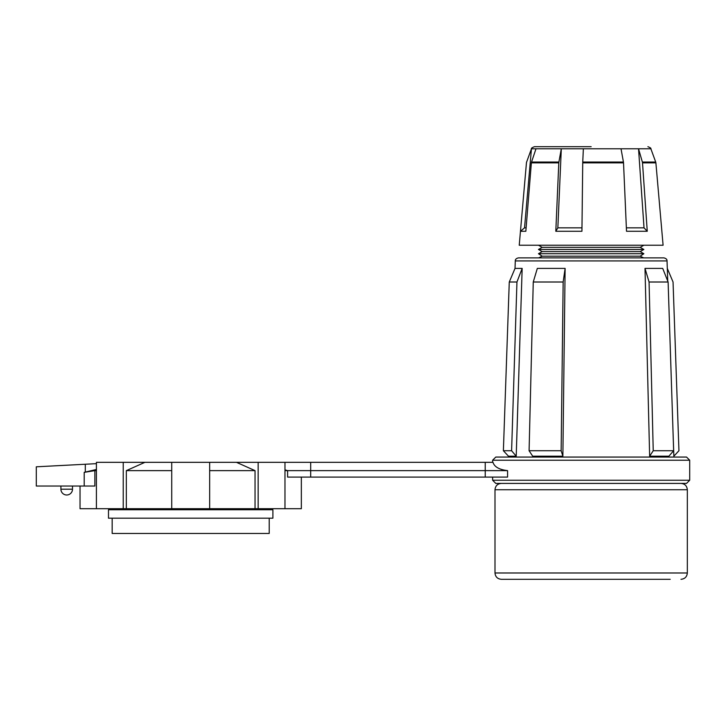 <?xml version="1.0" encoding="UTF-8"?>
<svg xmlns="http://www.w3.org/2000/svg" width="726" height="726" viewBox="0 0 726 726"><rect width="100%" height="100%" fill="white"/><g stroke="black" fill="none" stroke-linecap="round" stroke-linejoin="round"><path stroke-width="1.09" d="M644.026 227.837L638.535 148.776L535.997 148.776L531.532 162.052A3.158 2.922 90 0 0 531.368 162.86L525.842 231.267L520.46 231.267L519.235 245.234L663.092 245.234L655.887 162.86L642.51 162.86L647.256 231.267L644.026 227.837L626.366 227.837M581.971 227.837L557.849 227.837L561.307 148.776L558.893 162.052A3.158 1.579 90 0 0 558.802 162.86L555.807 231.267L581.934 231.267L582.742 162.052L623.434 162.052A3.158 1.579 90 0 1 623.525 162.86L582.715 162.86M526.114 227.837L524.535 227.837L520.46 231.267L526.441 162.86A3.158 3.158 0 0 1 526.622 162.052L531.45 148.776C531.096 148.313 532.085 147.623 534.427 146.697L591.164 146.697M640.178 251.595L643.853 253.719L538.465 253.719L542.15 251.595L640.178 251.595L643.853 249.472L640.178 247.348L542.15 247.348L538.465 245.234M643.853 249.472L538.465 249.472L542.15 251.595M643.853 253.719L640.178 256.187L542.15 256.187L538.701 257.875M60.911 489.197L60.911 486.039L60.911 489.197A5.799 5.799 0 0 0 66.701 494.996A5.799 5.799 0 0 0 72.5 489.197L72.5 486.039L72.5 489.197A5.799 5.799 0 0 1 66.701 494.996A5.799 5.799 0 0 0 72.5 489.197L60.911 489.197A5.799 5.799 0 0 0 66.701 494.996A5.799 5.799 0 0 1 60.911 489.197M84.452 464.286L44.967 466.355L84.452 464.286M269.21 518.183L269.21 533.465L112.176 533.465L112.176 518.183M190.693 518.183L272.894 518.183L272.894 509.752L108.492 509.752L108.492 518.183L190.693 518.183M171.726 470.63L126.333 470.63L144.919 462.326L171.726 462.326L171.726 508.699L209.66 508.699L209.66 462.326L236.467 462.326L255.044 470.63L209.66 470.63M171.726 462.326L209.66 462.326M515.288 260.924C515.206 259.409 516.259 258.383 518.446 257.875L663.882 257.875C666.069 258.383 667.121 259.409 667.04 260.924L515.288 260.924L515.024 268.411L509.271 282.006L503.381 450.737L508.463 456.182L516.213 456.182L522.157 268.411L515.024 268.411M492.627 460.22L495.785 457.062L686.542 457.062L689.7 460.22L492.627 460.22L492.627 462.326M686.542 483.407L495.785 483.407L492.627 480.24L689.7 480.24L686.542 483.407M670.207 579.303L501.321 579.303L670.207 579.303M562.877 456.182L565.118 268.411L537.322 268.411L533.256 282.006L529.091 450.737L532.684 456.182L562.877 456.182L561.144 450.737L529.091 450.737M123.239 508.699L123.239 462.326L96.413 462.326L96.413 508.699L171.726 508.699M209.66 508.699L284.973 508.699L284.973 462.326L493.008 462.326C494.342 466.863 499.198 469.631 507.574 470.63L501.956 469.804M258.147 508.699L258.147 462.326L284.973 462.326M36.3 466.809L36.3 486.039L84.189 486.039L84.189 472.354L96.413 469.468M84.189 472.354L94.852 470.63L94.852 486.039L84.189 486.039M301.344 477.082L301.344 508.699L284.973 508.699M96.413 508.699L80.032 508.699L80.032 486.039M255.044 508.699L255.044 470.63M236.467 462.326L258.147 462.326M310.683 462.326L310.683 477.082L507.574 477.082L507.574 470.63L284.973 470.63M96.413 470.63L94.852 470.63M126.333 470.63L126.333 508.699M123.239 462.326L144.919 462.326M310.683 477.082L287.605 477.082L287.605 470.63L284.973 469.84M649.643 456.182L668.873 456.182L673.646 450.737L653.237 450.737L649.643 456.182L645.006 268.411L649.071 282.006L653.237 450.737M673.646 450.737L668.111 282.006L662.711 268.411L645.006 268.411M667.748 281.08L667.303 268.411L673.047 282.006L678.946 450.737L673.864 456.182L673.32 440.646M512.12 483.407L591.164 483.407M522.157 268.411L516.948 282.006L511.603 450.737L516.213 456.182M511.603 450.737L503.381 450.737M516.948 282.006L509.271 282.006M565.118 268.411L563.158 282.006L561.144 450.737M563.158 282.006L533.256 282.006M668.111 282.006L649.071 282.006M85.305 472.091L85.305 464.241L36.3 466.809L96.413 463.66M535.997 148.776L531.45 148.776L524.535 227.837M621.02 148.776L623.434 162.052M583.368 148.776L582.742 162.052M642.51 162.86A3.158 2.505 90 0 0 642.365 162.052L638.535 148.776L650.868 148.776L655.705 162.052A3.158 3.158 0 0 1 655.887 162.86M555.807 231.267L557.849 227.837M647.256 231.267L626.52 231.267L623.525 162.86M558.802 162.86L531.368 162.86M681.006 483.407C684.845 483.779 686.95 485.885 687.331 489.732L494.996 489.732L494.996 572.986L687.331 572.986C686.95 576.825 684.845 578.931 681.006 579.303M485.222 477.082L485.222 462.326M531.532 162.052L558.893 162.052M642.365 162.052L655.705 162.052M650.868 148.776C651.231 148.313 650.242 147.623 647.901 146.697M640.178 256.187L643.626 257.875M640.178 247.348L643.853 245.234M269.21 509.752L269.21 508.699M689.7 460.22L689.7 480.24M687.331 489.732L687.331 572.986M508.463 456.182L508.436 457.062M667.04 260.924L667.303 268.411M673.864 456.182L673.891 457.062M494.996 572.986C495.368 576.825 497.482 578.931 501.321 579.303M494.996 489.732C495.368 485.885 497.482 483.779 501.321 483.407M492.627 477.082L492.627 480.24M112.176 509.752L112.176 508.699M542.15 256.187L538.465 253.719M542.15 247.348L538.465 249.472"/></g></svg>
